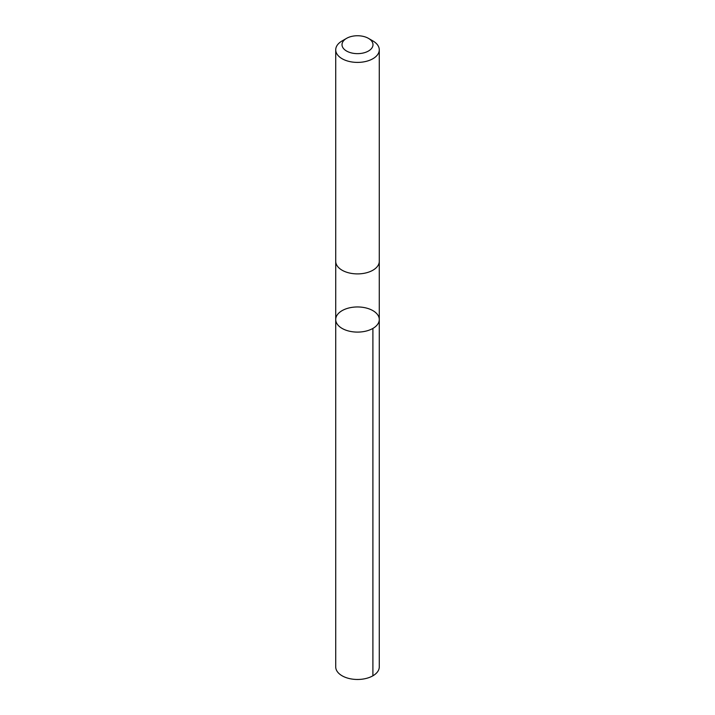 <?xml version="1.0" encoding="UTF-8"?>
<svg xmlns="http://www.w3.org/2000/svg" width="715" height="715" viewBox="0 0 715 715"><rect width="100%" height="100%" fill="white"/><g stroke="black" fill="none" stroke-linecap="round" stroke-linejoin="round"><path stroke-width="1.07" d="M353.407 307.182A21.781 12.575 180 0 1 379.281 319.525A21.781 12.575 180 0 1 357.5 332.1A21.781 12.575 180 0 1 335.719 319.525A21.781 12.575 180 0 1 353.407 307.182M335.719 666.898A21.781 12.575 0 0 0 361.593 679.25A21.781 12.575 0 0 0 379.281 666.898L379.281 319.525A21.781 12.575 180 0 1 357.5 332.1A21.781 12.575 180 0 1 335.719 319.525L335.719 666.898M346.543 38.369L342.101 40.934A21.781 12.575 0 0 0 335.719 49.827L335.719 261.324A21.781 12.575 0 0 0 361.593 273.675A21.781 12.575 0 0 0 379.281 261.324L379.281 49.827A21.781 12.575 0 0 0 372.899 40.934L368.457 38.369A15.489 8.946 0 0 0 346.543 38.369A15.489 8.946 0 0 0 343.808 48.879A15.489 8.946 0 0 0 360.414 53.482A15.489 8.946 0 0 0 372.309 47.324A15.489 8.946 0 0 0 368.457 38.369M335.719 49.827A21.781 12.575 0 0 0 361.593 62.178A21.781 12.575 0 0 0 379.281 49.827M372.899 328.417L372.899 675.791M335.728 261.565L335.719 319.525M379.272 261.565L379.281 319.525"/></g></svg>
